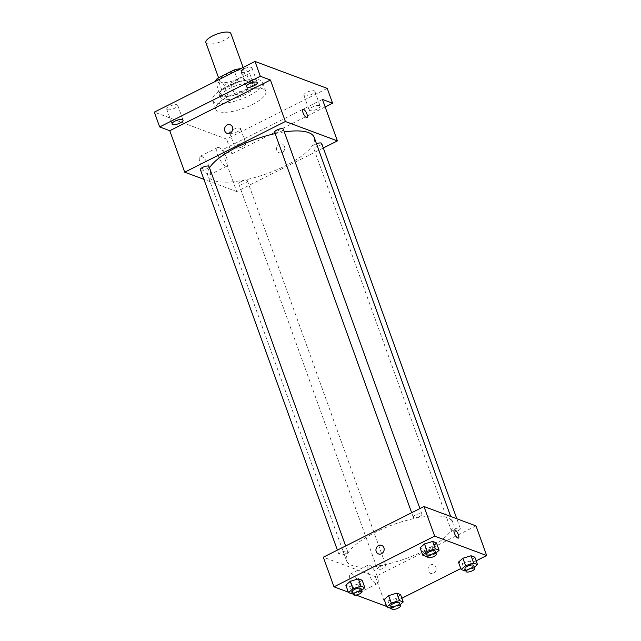 <?xml version="1.0" encoding="UTF-8"?>
<svg xmlns="http://www.w3.org/2000/svg" width="641" height="641" viewBox="0 0 641 641"><rect width="100%" height="100%" fill="white"/><g stroke="black" fill="none" stroke-linecap="round" stroke-linejoin="round"><path stroke-width="0.48" stroke-dasharray="3.21 2.4" d="M205.889 42.57A13.293 4.263 160.2 0 0 224.174 40.223A13.293 4.263 160.2 0 0 230.904 33.564M238.035 78.731A13.293 4.263 160.2 0 0 244.766 72.072A13.293 4.263 160.2 0 0 230.816 72.561A13.293 4.263 160.2 0 0 219.751 81.078A13.293 4.263 160.2 0 0 238.035 78.731M240.615 68.691L244.87 80.502A17.852 5.721 160.2 0 0 238.228 81.864L221.818 90.125A17.852 5.721 160.2 0 0 219.703 93.169L228.18 96.334L223.917 84.492L215.432 81.327M240.647 68.675L249.085 71.816A17.852 5.721 160.2 0 1 246.961 74.869L230.56 83.13A17.852 5.721 160.2 0 1 223.917 84.492M244.87 80.502L253.347 83.667L249.085 71.816M246.961 74.869L251.232 86.711L234.822 94.972L230.56 83.13M251.232 86.711A17.852 5.721 160.2 0 0 253.347 83.667M228.18 96.334A17.852 5.721 160.2 0 0 234.822 94.972M251.905 80.678A18.277 5.857 -19.8 0 1 253.724 82.224A18.277 5.857 -19.8 0 1 238.508 93.931A18.277 5.857 -19.8 0 1 219.326 94.612A18.277 5.857 -19.8 0 1 231.473 84.107A18.277 5.857 -19.8 0 1 251.905 80.678M252.971 83.634A18.277 5.857 160.2 0 0 232.539 87.072A18.277 5.857 160.2 0 0 220.392 97.568A18.277 5.857 160.2 0 0 245.535 94.347A18.277 5.857 160.2 0 0 254.789 85.189A18.277 5.857 160.2 0 0 252.971 83.634M219.703 93.169L215.448 81.359M238.228 81.864L234.574 71.728M221.818 90.125L218.172 79.989M249.149 95.693A26.585 8.525 160.2 0 0 262.602 82.377A26.585 8.525 160.2 0 0 234.702 83.362A26.585 8.525 160.2 0 0 212.572 100.389A26.585 8.525 160.2 0 0 249.149 95.693M252.346 104.579A26.585 8.525 160.2 0 0 265.799 91.262A26.585 8.525 160.2 0 0 237.899 92.248A26.585 8.525 160.2 0 0 215.777 109.274A26.585 8.525 160.2 0 0 252.346 104.579M167.325 109.707A5.825 1.867 160.2 0 0 173.831 108.609A5.825 1.867 160.2 0 0 177.701 105.268A5.825 1.867 160.2 0 0 171.596 105.485A5.825 1.867 160.2 0 0 166.748 109.21A5.825 1.867 160.2 0 0 167.325 109.707M230.183 133.152A5.825 1.867 160.2 0 0 236.689 132.054A5.825 1.867 160.2 0 0 240.559 128.713A5.825 1.867 160.2 0 0 234.446 128.929A5.825 1.867 160.2 0 0 229.606 132.655A5.825 1.867 160.2 0 0 230.183 133.152M304.451 95.757A5.825 1.867 160.2 0 0 310.957 94.668A5.825 1.867 160.2 0 0 314.827 91.318A5.825 1.867 160.2 0 0 308.722 91.535A5.825 1.867 160.2 0 0 303.874 95.261A5.825 1.867 160.2 0 0 304.451 95.757M241.593 72.313A5.825 1.867 160.2 0 0 248.107 71.223A5.825 1.867 160.2 0 0 251.977 67.874A5.825 1.867 160.2 0 0 245.864 68.09A5.825 1.867 160.2 0 0 241.016 71.816A5.825 1.867 160.2 0 0 241.593 72.313M327.247 88.402L226.577 139.081L154.329 112.135M319.579 105.637A5.825 1.867 -19.8 0 1 320.163 106.126A5.825 1.867 -19.8 0 1 316.293 109.475A5.825 1.867 -19.8 0 1 309.779 110.564A5.825 1.867 -19.8 0 1 309.202 110.076A5.825 1.867 -19.8 0 1 313.072 106.726A5.825 1.867 -19.8 0 1 319.579 105.637M245.311 143.023A5.825 1.867 -19.8 0 1 245.888 143.52A5.825 1.867 -19.8 0 1 242.018 146.869A5.825 1.867 -19.8 0 1 235.511 147.959A5.825 1.867 -19.8 0 1 234.935 147.462A5.825 1.867 -19.8 0 1 238.805 144.121A5.825 1.867 -19.8 0 1 245.311 143.023M322.463 99.435L221.794 150.114L231.906 153.888L226.577 139.081M325.163 106.943L231.906 153.888M323.32 147.983L236.721 191.579L221.794 150.114M236.721 191.579L203.902 179.336M209.367 167.277A10.384 3.485 63.3 0 0 200.176 156.316A10.384 3.485 63.3 0 0 201.739 167.157A10.384 3.485 63.3 0 0 209.519 174.865A10.384 3.485 63.3 0 0 209.367 167.277M209.511 167.83A56.496 18.116 160.2 0 0 207.892 175.674A56.496 18.116 160.2 0 0 285.614 165.699A56.496 18.116 160.2 0 0 314.202 137.398M284.308 131.902A56.496 18.116 160.2 0 0 275.165 133.592M200.409 169.633A4.583 1.474 160.2 0 0 206.714 168.823A4.583 1.474 160.2 0 0 209.038 166.524M316.494 143.76A4.583 1.474 160.2 0 0 313.056 146.557A4.583 1.474 160.2 0 0 319.362 145.739A4.583 1.474 160.2 0 0 321.686 143.448M274.677 132.238A4.583 1.474 160.2 0 0 280.99 131.429A4.583 1.474 160.2 0 0 283.306 129.129M241.104 181.651A4.583 1.474 -19.8 0 1 247.418 180.842A4.583 1.474 -19.8 0 1 243.596 183.775A4.583 1.474 -19.8 0 1 238.789 183.943A4.583 1.474 -19.8 0 1 241.104 181.651M282.128 152.542A4.567 4.046 -69.5 0 0 284.772 148.191A4.567 4.046 -69.5 0 0 282.256 144.185A4.567 4.046 -69.5 0 0 276.864 147.053A4.567 4.046 -69.5 0 0 279.059 152.75A4.567 4.046 -69.5 0 0 282.128 152.542A4.567 4.046 -69.5 0 0 284.772 148.191A4.567 4.046 -69.5 0 0 282.256 144.185A4.567 4.046 -69.5 0 0 276.864 147.053A4.567 4.046 -69.5 0 0 279.059 152.75A4.567 4.046 -69.5 0 0 282.12 152.542M230.239 124.787L230.239 124.787A4.567 4.046 110.5 0 1 232.435 130.484A4.567 4.046 110.5 0 1 227.042 133.352L227.042 133.344M226.834 158.479A10.384 3.485 63.3 0 0 217.652 147.518A10.384 3.485 63.3 0 0 219.206 158.359A10.384 3.485 63.3 0 0 226.994 166.067A10.384 3.485 63.3 0 0 226.834 158.479M307.039 117.511L307.039 117.511A4.567 1.53 -116.7 0 1 303.61 114.114A4.567 1.53 -116.7 0 1 302.929 109.347L302.929 109.347M424.23 550.723A56.496 18.116 160.2 0 0 452.818 522.423A56.496 18.116 160.2 0 0 393.526 524.514A56.496 18.116 160.2 0 0 346.509 560.699A56.496 18.116 160.2 0 0 424.23 550.723M379.72 566.668A4.583 1.474 -19.8 0 1 386.034 565.859A4.583 1.474 -19.8 0 1 382.212 568.799A4.583 1.474 -19.8 0 1 377.405 568.968A4.583 1.474 -19.8 0 1 379.72 566.668M419.607 516.446A4.583 1.474 160.2 0 0 421.922 514.154A4.583 1.474 160.2 0 0 417.115 514.322A4.583 1.474 160.2 0 0 413.293 517.263A4.583 1.474 160.2 0 0 419.607 516.446M457.978 530.764A4.583 1.474 160.2 0 0 460.302 528.464A4.583 1.474 160.2 0 0 455.487 528.641A4.583 1.474 160.2 0 0 451.673 531.573A4.583 1.474 160.2 0 0 457.978 530.764M345.331 553.84A4.583 1.474 160.2 0 0 347.654 551.548A4.583 1.474 160.2 0 0 342.839 551.717A4.583 1.474 160.2 0 0 339.025 554.649A4.583 1.474 160.2 0 0 345.331 553.84M476.007 525.916L375.338 576.604L323.32 557.197M362.173 580.249L357.758 584.119L349.585 586.587L345.836 585.185L349.585 586.587L357.758 584.119L362.173 580.249M474.821 557.173L470.406 561.035L462.233 563.503L458.483 562.109L462.233 563.503L470.406 561.035L474.821 557.173M356.051 595.048L353.183 593.975M352.782 593.83L348.351 592.172M476.143 560.835L460.807 568.559M401.867 598.229L386.531 605.953M436.441 542.855L432.026 546.725L423.861 549.193L420.103 547.791L423.861 549.193L432.026 546.725L436.441 542.855M400.553 594.56L396.138 598.43L387.965 600.897L384.215 599.495L387.965 600.897L396.138 598.43L400.553 594.56M386.002 606.218L375.338 576.604M359.713 584.872A10.384 3.485 63.3 0 0 350.523 573.911A10.384 3.485 63.3 0 0 352.085 584.76A10.384 3.485 63.3 0 0 359.865 592.468A10.384 3.485 63.3 0 0 359.713 584.872M433.54 573.102A4.567 4.046 -69.5 0 0 436.184 568.751A4.567 4.046 -69.5 0 0 433.669 564.753A4.567 4.046 -69.5 0 0 428.276 567.614A4.567 4.046 -69.5 0 0 430.472 573.31A4.567 4.046 -69.5 0 0 433.54 573.102M433.532 573.102A4.567 4.046 -69.5 0 0 436.184 568.751A4.567 4.046 -69.5 0 0 433.669 564.753A4.567 4.046 -69.5 0 0 428.276 567.614A4.567 4.046 -69.5 0 0 430.472 573.31A4.567 4.046 -69.5 0 0 433.532 573.102M381.651 545.347L381.651 545.347A4.567 4.046 110.5 0 1 383.847 551.044A4.567 4.046 110.5 0 1 378.454 553.912L378.454 553.912M377.18 576.075A10.384 3.485 63.3 0 0 367.998 565.122A10.384 3.485 63.3 0 0 369.553 575.963A10.384 3.485 63.3 0 0 377.333 583.671A10.384 3.485 63.3 0 0 377.18 576.075M458.451 538.071L458.451 538.071A4.567 1.53 -116.7 0 1 455.022 534.682A4.567 1.53 -116.7 0 1 454.341 529.907L454.341 529.907M400.032 604.751L398.798 605.833L391.475 608.045M390.73 605.985A4.583 1.474 160.2 0 0 397.043 605.176A4.583 1.474 160.2 0 0 399.359 602.885M398.798 605.833L396.138 598.43M390.633 608.301L387.965 600.897M361.66 590.441L360.426 591.523L353.095 593.734M352.35 591.675A4.583 1.474 160.2 0 0 358.664 590.866A4.583 1.474 160.2 0 0 360.987 588.566M360.426 591.523L357.758 584.119M352.254 593.991L349.585 586.587M474.308 567.357L473.074 568.439L465.743 570.658M464.997 568.599A4.583 1.474 160.2 0 0 471.311 567.79A4.583 1.474 160.2 0 0 473.635 565.49M473.074 568.439L470.406 561.035M464.901 570.907L462.233 563.503M435.928 553.047L434.694 554.128L427.363 556.34M426.626 554.281A4.583 1.474 160.2 0 0 432.931 553.471A4.583 1.474 160.2 0 0 435.255 551.172M434.694 554.128L432.026 546.725M426.521 556.596L423.861 549.193M218.557 77.769L219.751 81.078M243.099 67.441L244.766 72.072M254.789 85.189L253.724 82.224M220.392 97.568L219.326 94.612M265.799 91.262L262.602 82.377M215.777 109.274L212.572 100.389M241.016 71.816L246.352 86.631M251.977 67.874L257.305 82.681M303.874 95.261L309.202 110.076M314.827 91.318L320.163 106.126M229.606 132.655L234.935 147.462M240.559 128.713L245.888 143.52M166.748 109.21L172.076 124.017M177.701 105.268L183.038 120.075M217.652 147.518L200.176 156.316M226.994 166.067L209.519 174.865M452.818 522.423L450.679 516.47M346.509 560.699L207.892 175.674M238.789 183.943L377.405 568.968M247.418 180.842L386.034 565.859M421.922 514.154L419.911 508.569M413.293 517.263L411.658 512.72M460.302 528.464L456.809 518.761M451.673 531.573L313.056 146.557M347.654 551.548L345.643 545.964M339.025 554.649L337.39 550.114M367.998 565.122L350.523 573.911M377.333 583.671L359.865 592.468"/><path stroke-width="0.96" d="M243.099 67.441L230.904 33.564A13.293 4.263 160.2 0 0 216.954 34.061A13.293 4.263 160.2 0 0 205.889 42.57L218.557 77.769M218.172 79.989L217.547 78.274A17.852 5.721 160.2 0 0 215.432 81.327L215.448 81.359M217.547 78.274L233.957 70.013A17.852 5.721 160.2 0 1 240.599 68.659L240.647 68.675M234.574 71.728L233.957 70.013M203.902 179.336L184.704 172.181L169.777 130.716L159.665 126.942L154.329 112.135L254.998 61.448L327.247 88.402L332.575 103.209L325.163 106.943M159.665 126.942L260.326 76.255L254.998 61.448M260.326 76.255L270.446 80.029L285.373 121.494L337.39 140.9L322.463 99.435L332.575 103.209M302.929 109.347A4.567 1.53 -116.7 0 1 306.967 114.17A4.567 1.53 -116.7 0 1 307.039 117.511A4.567 1.53 -116.7 0 1 303.618 114.114A4.567 1.53 -116.7 0 1 302.929 109.347A4.567 1.53 -116.7 0 1 306.967 114.17A4.567 1.53 -116.7 0 1 307.039 117.511M182.453 119.579A5.825 1.867 -19.8 0 1 183.038 120.075A5.825 1.867 -19.8 0 1 179.168 123.425A5.825 1.867 -19.8 0 1 172.661 124.514A5.825 1.867 -19.8 0 1 172.076 124.017A5.825 1.867 -19.8 0 1 175.946 120.676A5.825 1.867 -19.8 0 1 182.453 119.579M256.729 82.192A5.825 1.867 -19.8 0 1 257.305 82.681A5.825 1.867 -19.8 0 1 253.435 86.03A5.825 1.867 -19.8 0 1 246.929 87.12A5.825 1.867 -19.8 0 1 246.352 86.631A5.825 1.867 -19.8 0 1 250.222 83.282A5.825 1.867 -19.8 0 1 256.729 82.192M169.777 130.716L270.446 80.029M450.679 516.47L314.202 137.398A56.496 18.116 160.2 0 0 284.308 131.902M275.165 133.592A56.496 18.116 160.2 0 0 209.511 167.83M184.704 172.181L285.373 121.494M337.39 140.9L323.32 147.983M345.643 545.964L209.038 166.524A4.583 1.474 160.2 0 0 204.223 166.692A4.583 1.474 160.2 0 0 200.409 169.633L337.39 550.114M456.809 518.761L321.686 143.448A4.583 1.474 160.2 0 0 316.494 143.76M419.911 508.569L283.306 129.129A4.583 1.474 160.2 0 0 278.498 129.298A4.583 1.474 160.2 0 0 274.677 132.238L411.658 512.72M227.042 133.352A4.567 4.046 110.5 0 1 224.526 129.346A4.567 4.046 110.5 0 1 227.178 124.995A4.567 4.046 110.5 0 1 230.239 124.787A4.567 4.046 110.5 0 1 232.435 130.484A4.567 4.046 110.5 0 1 227.042 133.344A4.567 4.046 110.5 0 1 224.526 129.346A4.567 4.046 110.5 0 1 227.178 124.995A4.567 4.046 110.5 0 1 230.239 124.787M348.351 592.172L333.985 586.819L323.32 557.197L423.989 506.518L476.007 525.916L486.671 555.539L476.143 560.835M333.985 586.819L434.654 536.132L423.989 506.518M434.654 536.132L486.671 555.539M454.341 529.907A4.567 1.53 -116.7 0 1 458.379 534.73A4.567 1.53 -116.7 0 1 458.451 538.071A4.567 1.53 -116.7 0 1 455.03 534.674A4.567 1.53 -116.7 0 1 454.341 529.907A4.567 1.53 -116.7 0 1 458.379 534.73A4.567 1.53 -116.7 0 1 458.451 538.071M353.095 593.734L352.254 593.991L348.496 592.588L345.836 585.185L350.25 581.315L358.415 578.847L362.173 580.249L358.415 578.847L350.25 581.315L352.911 588.718L361.083 586.251L364.833 587.653L361.66 590.441M465.743 570.658L464.901 570.907L461.151 569.512L458.483 562.109L462.898 558.239L471.063 555.771L474.821 557.173L471.063 555.771L462.898 558.239L465.558 565.642L473.731 563.175L477.489 564.577L474.308 567.357M386.531 605.953L386.002 606.218L356.051 595.048M353.183 593.975L352.782 593.83M460.807 568.559L401.867 598.229M427.363 556.34L426.521 556.596L422.772 555.194L420.103 547.791L424.518 543.921L432.691 541.453L436.441 542.855L432.691 541.453L424.518 543.921L427.186 551.324L435.351 548.856L439.109 550.258L435.928 553.047M391.475 608.045L390.633 608.301L386.876 606.899L384.215 599.495L388.622 595.633L396.795 593.165L400.553 594.56L396.795 593.165L388.622 595.633L391.29 603.037L399.463 600.569L403.213 601.971L400.032 604.751M378.454 553.912A4.567 4.046 110.5 0 1 375.938 549.906A4.567 4.046 110.5 0 1 378.591 545.555A4.567 4.046 110.5 0 1 381.651 545.347A4.567 4.046 110.5 0 1 383.847 551.044A4.567 4.046 110.5 0 1 378.454 553.912A4.567 4.046 110.5 0 1 375.938 549.906A4.567 4.046 110.5 0 1 378.583 545.555A4.567 4.046 110.5 0 1 381.651 545.347M386.876 606.899L391.29 603.037M400.425 605.841L399.359 602.885A4.583 1.474 160.2 0 0 394.552 603.053A4.583 1.474 160.2 0 0 390.73 605.985L391.795 608.95A4.583 1.474 160.2 0 0 398.109 608.141A4.583 1.474 160.2 0 0 400.425 605.841A4.583 1.474 160.2 0 0 395.617 606.009A4.583 1.474 160.2 0 0 391.795 608.95M399.463 600.569L396.795 593.165M403.213 601.971L400.553 594.56M384.215 599.495L388.622 595.633M348.496 592.588L352.911 588.718M362.053 591.531L360.987 588.566A4.583 1.474 160.2 0 0 356.172 588.734A4.583 1.474 160.2 0 0 352.35 591.675L353.423 594.632A4.583 1.474 160.2 0 0 359.729 593.822A4.583 1.474 160.2 0 0 362.053 591.531A4.583 1.474 160.2 0 0 357.237 591.699A4.583 1.474 160.2 0 0 353.423 594.632M361.083 586.251L358.415 578.847M364.833 587.653L362.173 580.249M345.836 585.185L350.25 581.315M461.151 569.512L465.558 565.642M474.701 568.447L473.635 565.49A4.583 1.474 160.2 0 0 468.819 565.658A4.583 1.474 160.2 0 0 464.997 568.599L466.071 571.556A4.583 1.474 160.2 0 0 472.377 570.746A4.583 1.474 160.2 0 0 474.701 568.447A4.583 1.474 160.2 0 0 469.885 568.623A4.583 1.474 160.2 0 0 466.071 571.556M473.731 563.175L471.063 555.771M477.489 564.577L474.821 557.173M458.483 562.109L462.898 558.239M422.772 555.194L427.186 551.324M436.321 554.136L435.255 551.172A4.583 1.474 160.2 0 0 430.44 551.34A4.583 1.474 160.2 0 0 426.626 554.281L427.691 557.245A4.583 1.474 160.2 0 0 433.997 556.436A4.583 1.474 160.2 0 0 436.321 554.136A4.583 1.474 160.2 0 0 431.505 554.305A4.583 1.474 160.2 0 0 427.691 557.245M435.351 548.856L432.691 541.453M439.109 550.258L436.441 542.855M420.103 547.791L424.518 543.921"/></g></svg>
